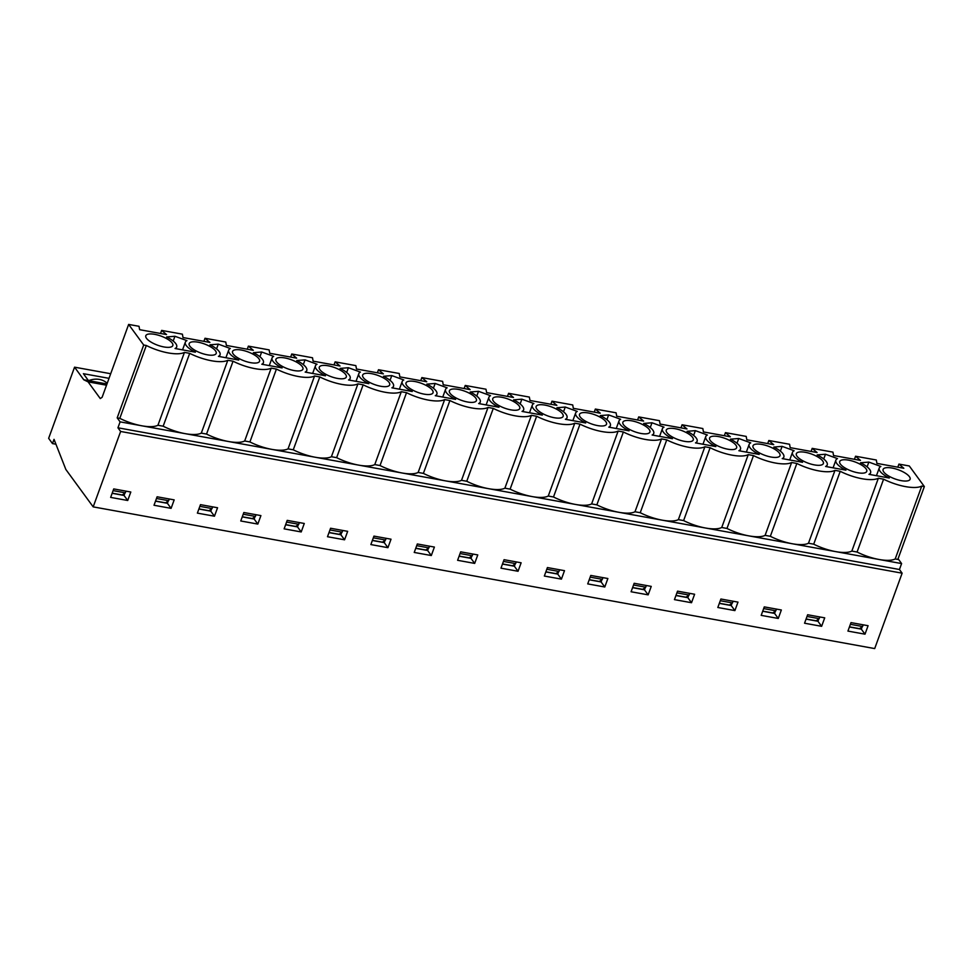 <?xml version="1.0" encoding="UTF-8"?>
<svg xmlns="http://www.w3.org/2000/svg" width="973" height="973" viewBox="0 0 973 973"><rect width="100%" height="100%" fill="white"/><g stroke="black" fill="none" stroke-linecap="round" stroke-linejoin="round"><path stroke-width="1.46" d="M117.94 427.792L899.441 569.497L901.606 563.574L120.105 421.856L117.94 427.792L120.628 431.465L93.189 506.872L65.848 469.473L54.026 439.346L52.493 443.591L48.65 438.337L74.556 367.174L83.763 379.774L88.069 381.854L106.519 385.199M88.069 381.854L100.28 398.565L102.129 397.276L128.643 324.423L139.017 326.296L139.65 329.689L166.541 334.566L161.64 330.406L182.389 334.165L183.021 337.558L209.913 342.435L205.011 338.263L225.76 342.034L226.393 345.427L253.284 350.304L248.383 346.133L269.132 349.891L269.764 353.284L296.656 358.161L291.754 353.99L312.503 357.76L313.124 361.153L340.027 366.03L335.126 361.859L355.863 365.617L356.495 369.01L383.386 373.887L378.497 369.728L399.234 373.486L399.867 376.879L426.758 381.757L421.856 377.585L442.606 381.355L443.238 384.749L470.129 389.626L465.228 385.454L485.977 389.212L486.609 392.606L513.501 397.483L508.599 393.311L529.348 397.081L529.981 400.475L556.872 405.352L551.971 401.18L572.72 404.938L573.34 408.332L600.244 413.209L595.342 409.049L616.079 412.807L616.712 416.201L643.603 421.078L638.714 416.906L659.451 420.677L660.083 424.07L686.974 428.947L682.073 424.775L702.822 428.534L703.455 431.927L730.346 436.804L725.444 432.632L746.194 436.403L746.826 439.796L773.717 444.673L768.816 440.501L789.565 444.26L790.198 447.653L817.089 452.53L812.187 448.371L832.937 452.129L833.557 455.522L860.46 460.399L855.559 456.228L876.296 459.998L876.928 463.391L903.82 468.268L898.93 464.097L909.293 465.97L924.35 486.561L897.836 559.426L895.209 558.952L921.735 486.086L924.35 486.561M74.556 367.174L110.703 373.729M93.189 506.872L874.691 648.577L902.129 573.182L899.441 569.497M120.628 431.465L902.129 573.182M113.732 488.92L130.808 492.022L127.718 500.487L110.654 497.398L113.732 488.92M157.103 496.789L174.179 499.879L171.09 508.356L154.014 505.255L157.103 496.789M200.474 504.646L217.551 507.748L214.461 516.213L197.385 513.124L200.474 504.646M243.846 512.516L260.91 515.605L257.833 524.082L240.757 520.981L243.846 512.516M287.205 520.373L304.281 523.474L301.204 531.951L284.128 528.85L287.205 520.373M330.577 528.242L347.653 531.343L344.576 539.808L327.5 536.719L330.577 528.242M373.948 536.111L391.024 539.2L387.935 547.677L370.871 544.576L373.948 536.111M417.32 543.968L434.396 547.069L431.307 555.534L414.23 552.445L417.32 543.968M460.691 551.837L477.767 554.926L474.678 563.403L457.602 560.302L460.691 551.837M504.063 559.694L521.127 562.795L518.05 571.273L500.973 568.171L504.063 559.694M547.422 567.563L564.498 570.664L561.421 579.13L544.345 576.04L547.422 567.563M590.793 575.432L607.87 578.521L604.792 586.999L587.716 583.897L590.793 575.432M634.165 583.289L651.241 586.391L648.152 594.856L631.088 591.766L634.165 583.289M677.536 591.158L694.613 594.248L691.523 602.725L674.447 599.623L677.536 591.158M720.908 599.015L737.984 602.117L734.895 610.594L717.819 607.493L720.908 599.015M764.279 606.884L781.343 609.986L778.266 618.451L761.19 615.362L764.279 606.884M807.639 614.754L824.715 617.843L821.638 626.32L804.562 623.219L807.639 614.754M851.01 622.611L868.086 625.712L865.009 634.177L847.933 631.088L851.01 622.611M52.493 443.591L55.935 444.211M112.138 493.287L124.033 495.452L124.885 493.104M155.51 501.156L167.405 503.309L168.256 500.973M198.881 509.013L210.776 511.178L211.627 508.843M242.253 516.882L254.148 519.035L254.999 516.699M285.624 524.751L297.519 526.904L298.37 524.569M328.983 532.608L340.878 534.773L341.73 532.426M372.355 540.477L384.25 542.63L385.101 540.295M415.726 548.334L427.621 550.499L428.473 548.164M459.098 556.203L470.993 558.356L471.844 556.021M502.469 564.072L514.364 566.225L515.216 563.89M545.841 571.929L557.736 574.094L558.587 571.747M589.212 579.799L601.107 581.951L601.946 579.616M632.572 587.656L644.467 589.82L645.318 587.485M675.943 595.525L687.838 597.677L688.689 595.342M719.315 603.394L731.21 605.547L732.061 603.211M762.686 611.251L774.581 613.416L775.432 611.068M806.058 619.12L817.952 621.273L818.804 618.937M849.429 626.977L861.324 629.142L862.163 626.807M880.845 466.468L868.84 462.09L860.533 462.783A18.463 6.252 -160 0 1 870.58 472.781A18.463 6.252 -160 0 1 868.974 474.338L889.298 478.023A18.463 6.252 -160 0 1 879.251 468.013A18.463 6.252 -160 0 1 880.845 466.468M837.485 458.599L825.469 454.233L817.162 454.914A18.463 6.252 -160 0 1 827.208 464.924A18.463 6.252 -160 0 1 825.603 466.468L845.926 470.154A18.463 6.252 -160 0 1 835.88 460.156A18.463 6.252 -160 0 1 837.485 458.599M794.114 450.742L782.097 446.364L773.79 447.057A18.463 6.252 -160 0 1 783.837 457.055A18.463 6.252 -160 0 1 782.243 458.611L802.555 462.297A18.463 6.252 -160 0 1 792.509 452.287A18.463 6.252 -160 0 1 794.114 450.742M750.742 442.873L738.726 438.495L730.419 439.188A18.463 6.252 -160 0 1 740.477 449.198A18.463 6.252 -160 0 1 738.872 450.742L759.183 454.427A18.463 6.252 -160 0 1 749.137 444.43A18.463 6.252 -160 0 1 750.742 442.873M707.371 435.004L695.367 430.638L687.047 431.331A18.463 6.252 -160 0 1 697.106 441.328A18.463 6.252 -160 0 1 695.5 442.885L715.824 446.571A18.463 6.252 -160 0 1 705.766 436.561A18.463 6.252 -160 0 1 707.371 435.004M664 427.147L651.995 422.769L643.688 423.462A18.463 6.252 -160 0 1 653.734 433.459A18.463 6.252 -160 0 1 652.129 435.016L672.452 438.701A18.463 6.252 -160 0 1 662.394 428.692A18.463 6.252 -160 0 1 664 427.147M620.628 419.278L608.624 414.912L600.317 415.593A18.463 6.252 -160 0 1 610.363 425.602A18.463 6.252 -160 0 1 608.757 427.147L629.081 430.832A18.463 6.252 -160 0 1 619.035 420.835A18.463 6.252 -160 0 1 620.628 419.278M577.269 411.421L565.252 407.042L556.945 407.736A18.463 6.252 -160 0 1 566.991 417.733A18.463 6.252 -160 0 1 565.386 419.29L585.71 422.975A18.463 6.252 -160 0 1 575.663 412.966A18.463 6.252 -160 0 1 577.269 411.421M533.897 403.552L521.881 399.173L513.574 399.867A18.463 6.252 -160 0 1 523.62 409.876A18.463 6.252 -160 0 1 522.027 411.421L542.338 415.106A18.463 6.252 -160 0 1 532.292 405.109A18.463 6.252 -160 0 1 533.897 403.552M490.526 395.683L478.509 391.316L470.202 392.01A18.463 6.252 -160 0 1 480.261 402.007A18.463 6.252 -160 0 1 478.655 403.564L498.967 407.249A18.463 6.252 -160 0 1 488.92 397.239A18.463 6.252 -160 0 1 490.526 395.683M447.154 387.826L435.15 383.447L426.831 384.14A18.463 6.252 -160 0 1 436.889 394.138A18.463 6.252 -160 0 1 435.284 395.695L455.607 399.38A18.463 6.252 -160 0 1 445.549 389.382A18.463 6.252 -160 0 1 447.154 387.826M403.783 379.957L391.778 375.59L383.471 376.271A18.463 6.252 -160 0 1 393.518 386.281A18.463 6.252 -160 0 1 391.912 387.826L412.236 391.511A18.463 6.252 -160 0 1 402.177 381.513A18.463 6.252 -160 0 1 403.783 379.957M360.411 372.1L348.407 367.721L340.1 368.414A18.463 6.252 -160 0 1 350.146 378.412A18.463 6.252 -160 0 1 348.541 379.969L368.864 383.654A18.463 6.252 -160 0 1 358.818 373.644A18.463 6.252 -160 0 1 360.411 372.1M317.052 364.23L305.036 359.864L296.729 360.545A18.463 6.252 -160 0 1 306.775 370.555A18.463 6.252 -160 0 1 305.169 372.1L325.493 375.785A18.463 6.252 -160 0 1 315.447 365.787A18.463 6.252 -160 0 1 317.052 364.23M273.681 356.361L261.664 351.995L253.357 352.688A18.463 6.252 -160 0 1 263.403 362.686A18.463 6.252 -160 0 1 261.81 364.243L282.121 367.928A18.463 6.252 -160 0 1 272.075 357.918A18.463 6.252 -160 0 1 273.681 356.361M230.309 348.504L218.293 344.126L209.986 344.819A18.463 6.252 -160 0 1 220.044 354.817A18.463 6.252 -160 0 1 218.439 356.373L238.75 360.059A18.463 6.252 -160 0 1 228.704 350.061A18.463 6.252 -160 0 1 230.309 348.504M186.938 340.635L174.933 336.269L166.614 336.95A18.463 6.252 -160 0 1 176.672 346.96A18.463 6.252 -160 0 1 175.067 348.504L195.391 352.19A18.463 6.252 -160 0 1 185.332 342.192A18.463 6.252 -160 0 1 186.938 340.635M172.124 342.97A14.376 4.865 -160 0 1 172.829 345.561A14.376 4.865 -160 0 1 157.65 345.22A14.376 4.865 -160 0 1 145.804 335.721A14.376 4.865 -160 0 1 157.808 335.053A14.376 4.865 -160 0 1 172.124 342.97M215.495 350.827A14.376 4.865 -160 0 1 216.188 353.418A14.376 4.865 -160 0 1 201.022 353.09A14.376 4.865 -160 0 1 189.176 343.591A14.376 4.865 -160 0 1 201.18 342.91A14.376 4.865 -160 0 1 215.495 350.827M258.867 358.696A14.376 4.865 -160 0 1 259.56 361.287A14.376 4.865 -160 0 1 244.393 360.947A14.376 4.865 -160 0 1 232.547 351.46A14.376 4.865 -160 0 1 244.539 350.779A14.376 4.865 -160 0 1 258.867 358.696M302.226 366.553A14.376 4.865 -160 0 1 302.931 369.156A14.376 4.865 -160 0 1 287.765 368.816A14.376 4.865 -160 0 1 275.918 359.317A14.376 4.865 -160 0 1 287.911 358.648A14.376 4.865 -160 0 1 302.226 366.553M345.597 374.423A14.376 4.865 -160 0 1 346.303 377.013A14.376 4.865 -160 0 1 331.124 376.673A14.376 4.865 -160 0 1 319.29 367.186A14.376 4.865 -160 0 1 331.282 366.505A14.376 4.865 -160 0 1 345.597 374.423M388.969 382.28A14.376 4.865 -160 0 1 389.674 384.882A14.376 4.865 -160 0 1 374.496 384.542A14.376 4.865 -160 0 1 362.661 375.043A14.376 4.865 -160 0 1 374.654 374.374A14.376 4.865 -160 0 1 388.969 382.28M432.34 390.149A14.376 4.865 -160 0 1 433.046 392.739A14.376 4.865 -160 0 1 417.867 392.411A14.376 4.865 -160 0 1 406.021 382.912A14.376 4.865 -160 0 1 418.025 382.231A14.376 4.865 -160 0 1 432.34 390.149M475.712 398.018A14.376 4.865 -160 0 1 476.405 400.608A14.376 4.865 -160 0 1 461.238 400.268A14.376 4.865 -160 0 1 449.392 390.781A14.376 4.865 -160 0 1 461.397 390.1A14.376 4.865 -160 0 1 475.712 398.018M519.083 405.875A14.376 4.865 -160 0 1 519.777 408.478A14.376 4.865 -160 0 1 504.61 408.137A14.376 4.865 -160 0 1 492.764 398.638A14.376 4.865 -160 0 1 504.756 397.969A14.376 4.865 -160 0 1 519.083 405.875M562.443 413.744A14.376 4.865 -160 0 1 563.148 416.335A14.376 4.865 -160 0 1 547.981 415.994A14.376 4.865 -160 0 1 536.135 406.507A14.376 4.865 -160 0 1 548.127 405.826A14.376 4.865 -160 0 1 562.443 413.744M605.814 421.601A14.376 4.865 -160 0 1 606.52 424.204A14.376 4.865 -160 0 1 591.341 423.863A14.376 4.865 -160 0 1 579.507 414.364A14.376 4.865 -160 0 1 591.499 413.695A14.376 4.865 -160 0 1 605.814 421.601M649.186 429.47A14.376 4.865 -160 0 1 649.891 432.061A14.376 4.865 -160 0 1 634.712 431.732A14.376 4.865 -160 0 1 622.878 422.233A14.376 4.865 -160 0 1 634.87 421.552A14.376 4.865 -160 0 1 649.186 429.47M692.557 437.339A14.376 4.865 -160 0 1 693.263 439.93A14.376 4.865 -160 0 1 678.084 439.589A14.376 4.865 -160 0 1 666.25 430.102A14.376 4.865 -160 0 1 678.242 429.421A14.376 4.865 -160 0 1 692.557 437.339M735.929 445.196A14.376 4.865 -160 0 1 736.622 447.799A14.376 4.865 -160 0 1 721.455 447.458A14.376 4.865 -160 0 1 709.609 437.959A14.376 4.865 -160 0 1 721.613 437.291A14.376 4.865 -160 0 1 735.929 445.196M779.3 453.065A14.376 4.865 -160 0 1 779.993 455.656A14.376 4.865 -160 0 1 764.827 455.315A14.376 4.865 -160 0 1 752.98 445.829A14.376 4.865 -160 0 1 764.973 445.148A14.376 4.865 -160 0 1 779.3 453.065M822.672 460.922A14.376 4.865 -160 0 1 823.365 463.525A14.376 4.865 -160 0 1 808.198 463.184A14.376 4.865 -160 0 1 796.352 453.686A14.376 4.865 -160 0 1 808.344 453.017A14.376 4.865 -160 0 1 822.672 460.922M866.031 468.791A14.376 4.865 -160 0 1 866.736 471.382A14.376 4.865 -160 0 1 851.557 471.041A14.376 4.865 -160 0 1 839.723 461.555A14.376 4.865 -160 0 1 851.716 460.874A14.376 4.865 -160 0 1 866.031 468.791M909.402 476.661A14.376 4.865 -160 0 1 910.108 479.251A14.376 4.865 -160 0 1 894.929 478.911A14.376 4.865 -160 0 1 883.095 469.424A14.376 4.865 -160 0 1 895.087 468.743A14.376 4.865 -160 0 1 909.402 476.661M128.643 324.423L143.7 345.014L146.315 345.488A29.701 10.071 20 0 0 184.444 352.396L189.686 353.345A29.701 10.071 20 0 0 227.816 360.265L233.058 361.214A29.701 10.071 20 0 0 271.187 368.122L276.429 369.071A29.701 10.071 20 0 0 314.559 375.992L319.801 376.94A29.701 10.071 20 0 0 357.93 383.861L363.16 384.809A29.701 10.071 20 0 0 401.302 391.718L406.532 392.666A29.701 10.071 20 0 0 444.661 399.587L449.903 400.535A29.701 10.071 20 0 0 488.032 407.444L493.275 408.392A29.701 10.071 20 0 0 531.404 415.313L536.646 416.262A29.701 10.071 20 0 0 574.775 423.182L580.017 424.131A29.701 10.071 20 0 0 618.147 431.039L623.377 431.988A29.701 10.071 20 0 0 661.518 438.908L666.748 439.857A29.701 10.071 20 0 0 704.89 446.765L710.12 447.714A29.701 10.071 20 0 0 748.249 454.634L753.491 455.583A29.701 10.071 20 0 0 791.621 462.503L796.863 463.452A29.701 10.071 20 0 0 834.992 470.36L840.234 471.309A29.701 10.071 20 0 0 878.364 478.23L883.593 479.178A29.701 10.071 20 0 0 921.735 486.086M854.44 459.305L855.559 456.228M811.068 451.448L812.187 448.371M767.697 443.579L768.816 440.501M724.326 435.709L725.444 432.632M680.954 427.852L682.073 424.775M637.583 419.983L638.714 416.906M594.223 412.126L595.342 409.049M550.852 404.257L551.971 401.18M507.48 396.388L508.599 393.311M464.109 388.531L465.228 385.454M420.737 380.662L421.856 377.585M377.366 372.805L378.497 369.728M334.007 364.936L335.126 361.859M290.635 357.067L291.754 353.99M247.264 349.21L248.383 346.133M203.892 341.341L205.011 338.263M160.521 333.484L161.64 330.406M120.105 421.856L117.186 417.867L143.7 345.014M109.025 378.339L83.398 373.693L88.458 380.625L106.969 383.982M83.763 379.774L88.458 380.625M897.799 467.174L898.93 464.097M117.186 417.867L119.801 418.341A29.701 10.071 20 0 0 141.778 425.797A29.701 10.071 20 0 0 157.93 425.262L184.444 352.396M119.801 418.341L146.315 345.488M157.93 425.262L163.172 426.21A29.701 10.071 20 0 0 185.15 433.654A29.701 10.071 20 0 0 201.302 433.119L227.816 360.265M163.172 426.21L189.686 353.345M88.652 380.662A19.168 16.091 -36.2 0 1 107.212 383.326M127.718 500.487L124.033 495.452M201.302 433.119L206.544 434.067A29.701 10.071 20 0 0 228.521 441.523A29.701 10.071 20 0 0 244.673 440.988L271.187 368.122M206.544 434.067L233.058 361.214M171.09 508.356L167.405 503.309M244.673 440.988L249.903 441.937A29.701 10.071 20 0 0 271.893 449.38A29.701 10.071 20 0 0 288.044 448.857L314.559 375.992M249.903 441.937L276.429 369.071M214.461 516.213L210.776 511.178M288.044 448.857L293.274 449.806A29.701 10.071 20 0 0 315.264 457.249A29.701 10.071 20 0 0 331.404 456.714L357.93 383.861M293.274 449.806L319.801 376.94M257.833 524.082L254.148 519.035M331.404 456.714L336.646 457.663A29.701 10.071 20 0 0 358.636 465.118A29.701 10.071 20 0 0 374.775 464.583L401.302 391.718M336.646 457.663L363.16 384.809M301.204 531.951L297.519 526.904M374.775 464.583L380.017 465.532A29.701 10.071 20 0 0 401.995 472.975A29.701 10.071 20 0 0 418.147 472.44L444.661 399.587M380.017 465.532L406.532 392.666M344.576 539.808L340.878 534.773M418.147 472.44L423.389 473.389A29.701 10.071 20 0 0 445.366 480.844A29.701 10.071 20 0 0 461.518 480.309L488.032 407.444M423.389 473.389L449.903 400.535M387.935 547.677L384.25 542.63M461.518 480.309L466.76 481.258A29.701 10.071 20 0 0 488.738 488.701A29.701 10.071 20 0 0 504.89 488.178L531.404 415.313M466.76 481.258L493.275 408.392M431.307 555.534L427.621 550.499M504.89 488.178L510.12 489.127A29.701 10.071 20 0 0 532.109 496.571A29.701 10.071 20 0 0 548.261 496.035L574.775 423.182M510.12 489.127L536.646 416.262M474.678 563.403L470.993 558.356M548.261 496.035L553.491 496.984A29.701 10.071 20 0 0 575.481 504.44A29.701 10.071 20 0 0 591.62 503.905L618.147 431.039M553.491 496.984L580.017 424.131M518.05 571.273L514.364 566.225M591.62 503.905L596.863 504.853A29.701 10.071 20 0 0 618.852 512.297A29.701 10.071 20 0 0 634.992 511.762L661.518 438.908M596.863 504.853L623.377 431.988M561.421 579.13L557.736 574.094M634.992 511.762L640.234 512.71A29.701 10.071 20 0 0 662.212 520.166A29.701 10.071 20 0 0 678.363 519.631L704.89 446.765M640.234 512.71L666.748 439.857M604.792 586.999L601.107 581.951M678.363 519.631L683.605 520.579A29.701 10.071 20 0 0 705.583 528.023A29.701 10.071 20 0 0 721.735 527.488L748.249 454.634M683.605 520.579L710.12 447.714M648.152 594.856L644.467 589.82M721.735 527.488L726.977 528.448A29.701 10.071 20 0 0 748.955 535.892A29.701 10.071 20 0 0 765.106 535.357L791.621 462.503M726.977 528.448L753.491 455.583M691.523 602.725L687.838 597.677M765.106 535.357L770.336 536.305A29.701 10.071 20 0 0 792.326 543.761A29.701 10.071 20 0 0 808.478 543.226L834.992 470.36M770.336 536.305L796.863 463.452M734.895 610.594L731.21 605.547M808.478 543.226L813.708 544.175A29.701 10.071 20 0 0 835.698 551.618A29.701 10.071 20 0 0 851.837 551.083L878.364 478.23M813.708 544.175L840.234 471.309M778.266 618.451L774.581 613.416M851.837 551.083L857.079 552.032A29.701 10.071 20 0 0 879.069 559.487A29.701 10.071 20 0 0 895.209 558.952M857.079 552.032L883.593 479.178M821.638 626.32L817.952 621.273M901.606 563.574L898.079 558.745M865.009 634.177L861.324 629.142M173.194 341.024L174.933 336.269M216.565 348.893L218.293 344.126M259.937 356.75L261.664 351.995M303.308 364.62L305.036 359.864M346.668 372.489L348.407 367.721M390.039 380.346L391.778 375.59M433.411 388.215L435.15 383.447M476.782 396.072L478.509 391.316M520.154 403.941L521.881 399.173M563.525 411.81L565.252 407.042M606.884 419.667L608.624 414.912M650.256 427.536L651.995 422.769M693.627 435.393L695.367 430.638M736.999 443.262L738.726 438.495M780.37 451.131L782.097 446.364M823.742 458.988L825.469 454.233M867.101 466.858L868.84 462.09M545.889 571.796L555.899 573.608L558.976 571.479L559.597 569.777M632.62 587.522L642.642 589.334L645.719 587.206L646.34 585.503M719.363 603.248L729.385 605.072L732.462 602.932L733.083 601.229M806.106 618.986L816.116 620.798L819.193 618.658L819.813 616.955M459.147 556.07L469.168 557.882L472.246 555.753L472.866 554.038M372.404 540.343L382.425 542.156L385.503 540.015L386.123 538.312M285.673 524.605L295.683 526.429L298.76 524.289L299.38 522.586M198.93 508.879L208.94 510.703L212.029 508.563L212.649 506.86M112.187 493.153L122.209 494.965L125.286 492.837L125.906 491.134M155.558 501.022L165.58 502.834L168.657 500.694L169.278 498.991M242.301 516.748L252.311 518.56L255.388 516.432L256.008 514.717M329.044 532.474L339.054 534.286L342.131 532.158L342.751 530.455M415.775 548.2L425.797 550.013L428.874 547.884L429.494 546.181M849.478 626.843L859.487 628.655L862.565 626.527L863.185 624.824M762.735 611.117L772.744 612.929L775.822 610.801L776.442 609.086M675.992 595.391L686.014 597.203L689.091 595.075L689.711 593.36M589.261 579.665L599.271 581.477L602.348 579.336L602.968 577.634M502.518 563.926L512.528 565.751L515.605 563.61L516.225 561.908M113.111 490.623L125.286 492.837M156.483 498.492L168.657 500.694M199.854 506.349L212.029 508.563M243.226 514.218L255.388 516.432M286.585 522.087L298.76 524.289M329.956 529.944L342.131 532.158M373.328 537.814L385.503 540.015M416.699 545.671L428.874 547.884M460.071 553.54L472.246 555.753M850.39 624.313L862.565 626.527M807.018 616.456L819.193 618.658M763.659 608.587L775.822 610.801M720.288 600.73L732.462 602.932M676.916 592.861L689.091 595.075M633.545 584.992L645.719 587.206M590.173 577.135L602.348 579.336M546.802 569.266L558.976 571.479M503.442 561.409L515.605 563.61M176.04 348.687L176.672 346.96M182.547 349.866L185.332 342.192M219.412 356.556L220.044 354.817M225.906 357.736L228.704 350.061M262.783 364.413L263.403 362.686M269.278 365.593L272.075 357.918M306.154 372.282L306.775 370.555M312.649 373.462L315.447 365.787M349.514 380.139L350.146 378.412M356.021 381.319L358.818 373.644M392.885 388.008L393.518 386.281M399.392 389.188L402.177 381.513M436.257 395.877L436.889 394.138M442.764 397.057L445.549 389.382M479.628 403.734L480.261 402.007M486.123 404.914L488.92 397.239M523 411.603L523.62 409.876M529.494 412.783L532.292 405.109M566.371 419.46L566.991 417.733M572.866 420.64L575.663 412.966M609.73 427.329L610.363 425.602M616.237 428.509L619.035 420.835M653.102 435.199L653.734 433.459M659.609 436.366L662.394 428.692M696.473 443.056L697.106 441.328M702.98 444.235L705.766 436.561M739.845 450.925L740.477 449.198M746.34 452.104L749.137 444.43M783.216 458.782L783.837 457.055M789.711 459.961L792.509 452.287M826.588 466.651L827.208 464.924M833.083 467.831L835.88 460.156M869.947 474.52L870.58 472.781M876.454 475.688L879.251 468.013"/></g></svg>
